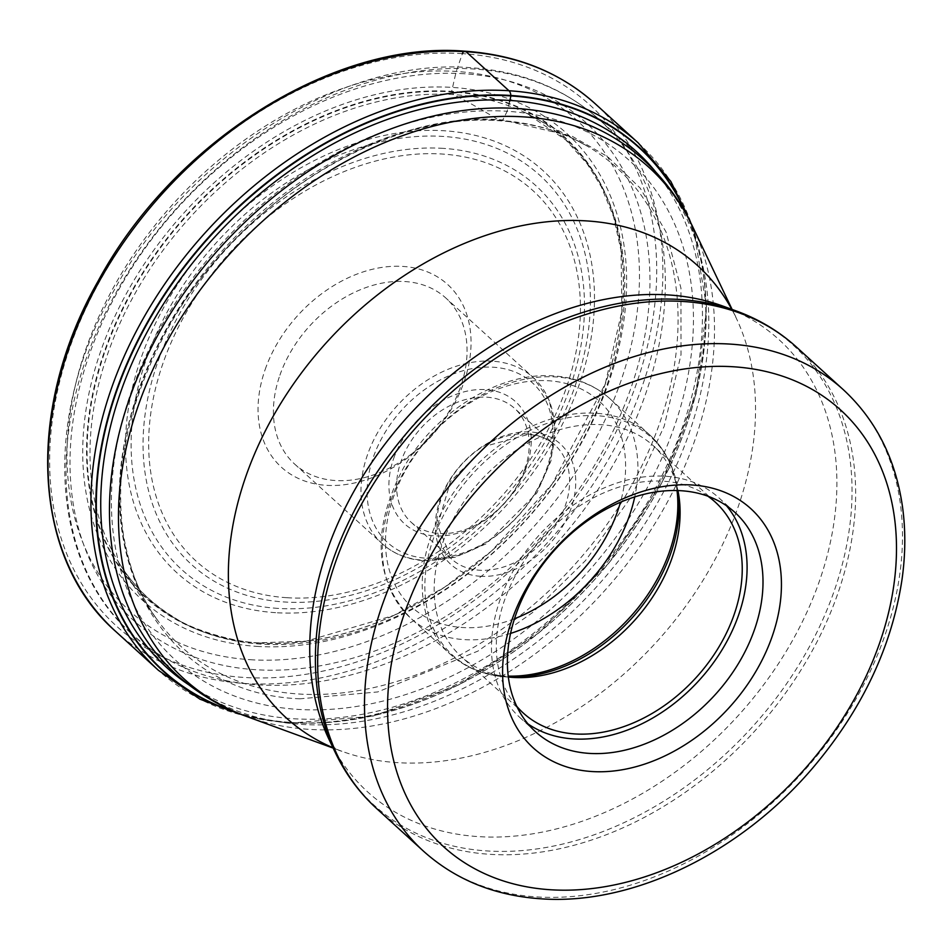 <?xml version="1.0" encoding="UTF-8"?>
<svg xmlns="http://www.w3.org/2000/svg" width="950" height="950" viewBox="0 0 950 950"><rect width="100%" height="100%" fill="white"/><g stroke="black" fill="none" stroke-linecap="round" stroke-linejoin="round"><path stroke-width="0.71" stroke-dasharray="4.75 3.56" d="M250.23 659.704A331.942 241.977 132.3 0 0 620.291 382.779A331.942 241.977 132.3 0 0 456.226 71.452A331.942 241.977 132.3 0 0 86.165 348.377A331.942 241.977 132.3 0 0 250.23 659.704M235.505 712.061A353.543 257.723 -47.7 0 0 291.484 722.463A353.543 257.723 132.3 0 0 615.327 554.741A353.543 257.723 132.3 0 0 687.04 215.65M509.556 101.757L507.146 111.269A337.499 246.026 -47.7 0 0 130.898 392.837A337.499 246.026 -47.7 0 0 297.694 709.377A337.499 246.026 132.3 0 0 673.942 427.821A337.499 246.026 132.3 0 0 507.146 111.269A312.657 184.977 93.7 0 1 502.752 120.009L499.403 120.377C468.528 101.84 464.075 100.201 459.705 97.731L453.601 94.608L451.642 91.354A1424.24 842.638 -86.3 0 0 452.556 87.436L456.226 71.452L462.401 53.616A352.011 256.607 -47.7 0 1 636.381 383.776A352.011 256.607 -47.7 0 1 243.948 677.433A352.011 256.607 -47.7 0 1 69.968 347.284A352.011 256.607 -47.7 0 1 462.401 53.616M258.424 643.091A311.339 226.955 -47.7 0 1 104.559 351.084A311.339 226.955 -47.7 0 1 451.642 91.354A311.339 226.955 132.3 0 1 605.518 383.361A311.339 226.955 132.3 0 1 258.424 643.091M527.998 723.912A148.212 108.039 -47.7 0 1 519.543 717.214A148.212 108.039 -47.7 0 1 516.135 565.951A148.212 108.039 -47.7 0 1 665.261 476.247A148.212 108.039 -47.7 0 1 719.008 497.942A148.212 108.039 -47.7 0 1 726.477 505.721M707.881 496.197A142.595 103.954 132.3 0 0 663.528 481.223A142.595 103.954 132.3 0 0 523.426 562.139A142.595 103.954 132.3 0 0 516.764 706.313M508.333 677.018A142.595 103.954 -47.7 0 1 461.189 656.545A142.595 103.954 -47.7 0 1 457.9 511.005A142.595 103.954 -47.7 0 1 601.386 424.709A142.595 103.954 -47.7 0 1 653.089 445.574A142.595 103.954 -47.7 0 1 677.92 490.568M524.792 469.336A76.914 56.074 -47.7 0 1 439.043 533.496A76.914 56.074 -47.7 0 1 411.16 522.251A76.914 56.074 -47.7 0 1 401.031 461.356A76.914 56.074 -47.7 0 1 486.78 397.195A76.914 56.074 -47.7 0 1 514.663 408.452A76.914 56.074 -47.7 0 1 524.792 469.336M393.668 458.482A82.531 60.159 -47.7 0 1 485.676 389.631A82.531 60.159 -47.7 0 1 526.466 467.044A82.531 60.159 -47.7 0 1 434.459 535.883A82.531 60.159 -47.7 0 1 393.668 458.482M279.894 375.226A112.278 81.854 -47.7 0 1 405.068 281.556A112.278 81.854 -47.7 0 1 445.787 297.979A112.278 81.854 -47.7 0 1 460.572 386.864A112.278 81.854 -47.7 0 1 335.386 480.534A112.278 81.854 -47.7 0 1 294.678 464.111A112.278 81.854 -47.7 0 1 279.894 375.226M265.181 369.467A123.512 90.036 -47.7 0 1 402.871 266.428A123.512 90.036 -47.7 0 1 463.921 382.268A123.512 90.036 -47.7 0 1 326.218 485.319A123.512 90.036 -47.7 0 1 265.181 369.467M115.567 631.322A356.499 259.873 132.3 0 0 244.827 683.489A356.499 259.873 132.3 0 0 603.547 467.721A356.499 259.873 132.3 0 0 595.329 103.871M638.234 142.904A356.499 259.873 -47.7 0 1 646.439 506.754A356.499 259.873 -47.7 0 1 287.731 722.511A356.499 259.873 -47.7 0 1 158.46 670.344M688.382 218.167A353.911 257.984 -47.7 0 1 614.163 556.356A353.911 257.984 -47.7 0 1 291.223 722.653A353.911 257.984 -47.7 0 1 238.129 713.165M655.666 171.914A348.887 254.327 132.3 0 1 634.232 523.628A348.887 254.327 132.3 0 1 293.336 718.722A348.887 254.327 -47.7 0 1 189.002 684.95M300.058 698.796C158.27 693.714 80.893 546.879 138.653 392.469C189.204 237.607 363.731 107.006 502.752 120.009L572.268 136.325L607.644 156.691L640.134 188.041L666.009 231.871L680.948 288.159L681.031 354.576L664.169 426.324L631.133 497.04L585.556 560.524L532.736 612.441L477.992 651.071L377.684 691.956L300.058 698.796M298.526 693.987A323.677 235.956 132.3 0 0 636.072 477.173A323.677 235.956 132.3 0 0 587.884 146.502A323.677 235.956 132.3 0 0 499.403 120.377A323.677 235.956 -47.7 0 0 186.853 295.877A323.677 235.956 -47.7 0 0 157.296 619.875C140.814 598.179 129.532 569.881 123.464 534.969C114.712 475.451 126.219 413.048 157.997 347.771C222.537 212.266 378.017 109.986 500.947 120.888C535.456 123.607 564.431 132.145 587.884 146.502L526.003 113.026A310.08 226.041 132.3 0 0 453.601 94.608A310.08 226.041 -47.7 0 0 159.588 255.027A310.08 226.041 -47.7 0 0 118.121 561.438C132.335 584.832 151.133 603.535 174.503 617.536C191.841 630.147 238.913 643.233 259.338 642.806L306.126 641.155L393.858 615.398L444.398 587.326L491.601 550.952L552.199 483.966L605.245 383.919L621.858 311.089L621.039 250.562L613.546 216.743L601.291 186.711L587.302 164.018L565.63 139.792L526.003 113.026A310.08 226.041 132.3 0 1 588.727 428.224A310.08 226.041 132.3 0 1 261.167 644.124A310.08 226.041 -47.7 0 1 118.121 561.438L124.794 572.197C132.988 584.915 137.786 592.61 157.296 619.875A323.677 235.956 -47.7 0 0 298.526 693.987M258.744 642.924A310.959 226.67 132.3 0 0 605.399 383.515A310.959 226.67 132.3 0 0 451.713 91.865A310.959 226.67 -47.7 0 0 105.058 351.286A310.959 226.67 -47.7 0 0 258.744 642.924M256.821 646.38A315.4 229.924 132.3 0 0 608.439 383.254A315.4 229.924 132.3 0 0 452.556 87.436A315.4 229.924 -47.7 0 0 100.938 350.562A315.4 229.924 -47.7 0 0 256.821 646.38M642.972 159.351A347.522 253.329 -47.7 0 1 650.976 514.033A347.522 253.329 -47.7 0 1 301.293 724.363A347.522 253.329 -47.7 0 1 301.15 724.351A347.522 253.329 -47.7 0 1 175.299 673.502L131.848 633.982A347.522 253.329 132.3 0 0 257.711 684.831A347.522 253.329 132.3 0 0 257.842 684.831A347.522 253.329 132.3 0 0 607.525 474.513A347.522 253.329 132.3 0 0 599.521 119.831A347.522 253.329 132.3 0 0 473.646 68.982A347.522 253.329 132.3 0 0 473.516 68.982A347.522 253.329 132.3 0 0 123.832 279.3A347.522 253.329 132.3 0 0 131.848 633.982C49.127 561.391 42.655 415.767 113.584 291.246C186.533 155.527 342.689 57.083 470.761 67.723C521.728 71.226 564.644 88.599 599.521 119.831L642.972 159.351M246.786 716.526A345.61 251.94 132.3 0 0 309.106 729.351A345.61 251.94 132.3 0 0 309.249 729.363A345.61 251.94 132.3 0 0 629.126 561.129A345.61 251.94 132.3 0 0 692.55 226.456M731.785 309.332A305.674 222.822 -47.7 0 1 736.119 317.834A305.674 222.822 -47.7 0 1 680.022 613.831A305.674 222.822 -47.7 0 1 397.112 762.624A305.674 222.822 -47.7 0 1 341.869 751.272A305.674 222.822 -47.7 0 1 332.987 747.757M333.141 748.089L341.869 751.272C335.552 749.693 331.312 745.845 329.151 739.706A305.674 222.822 132.3 0 0 478.468 836.617A305.674 222.822 132.3 0 0 806.253 613.617A305.674 222.822 132.3 0 0 723.413 306.268C729.719 307.848 733.958 311.707 736.119 317.834L732.129 309.463M736.511 311.054A311.173 226.836 -47.7 0 1 820.847 623.936A311.173 226.836 -47.7 0 1 487.16 850.951A311.173 226.836 -47.7 0 1 487.017 850.951A311.173 226.836 -47.7 0 1 335.16 752.293M376.758 808.664A311.933 227.394 132.3 0 0 489.725 854.299A311.933 227.394 132.3 0 0 489.867 854.311A311.933 227.394 132.3 0 0 803.748 665.523A311.933 227.394 132.3 0 0 796.551 347.154M843.386 389.749A311.933 227.394 -47.7 0 1 850.571 708.118A311.933 227.394 -47.7 0 1 536.691 896.907A311.933 227.394 -47.7 0 1 536.501 896.895A311.933 227.394 -47.7 0 1 423.593 851.259M508.737 677.065A147.369 107.433 -47.7 0 1 506.374 676.934A147.369 107.433 -47.7 0 1 506.231 676.934A147.369 107.433 -47.7 0 1 505.341 676.875A147.369 107.433 -47.7 0 1 433.532 538.294A147.369 107.433 -47.7 0 1 597.55 415.756A147.369 107.433 -47.7 0 1 597.692 415.756A147.369 107.433 -47.7 0 1 677.492 487.611A147.369 107.433 -47.7 0 1 678.003 490.972M677.018 490.544A148.212 108.039 132.3 0 0 649.764 434.957A148.212 108.039 132.3 0 0 596.03 413.262A148.212 108.039 132.3 0 0 595.888 413.262A148.212 108.039 132.3 0 0 446.844 503.037A148.212 108.039 132.3 0 0 450.3 654.241A148.212 108.039 132.3 0 0 504.046 675.925A148.212 108.039 132.3 0 0 504.189 675.937A148.212 108.039 132.3 0 0 508.214 676.115M510.554 633.424A148.212 108.039 -47.7 0 1 464.253 639.611A148.212 108.039 -47.7 0 1 464.111 639.611A148.212 108.039 -47.7 0 1 410.376 617.916A148.212 108.039 -47.7 0 1 406.921 466.723A148.212 108.039 -47.7 0 1 555.952 376.936A148.212 108.039 -47.7 0 1 556.094 376.948A148.212 108.039 -47.7 0 1 609.841 398.632A148.212 108.039 -47.7 0 1 634.742 496.909M514.508 618.711A139.234 101.496 -47.7 0 1 462.353 627.511A139.234 101.496 -47.7 0 1 393.537 496.921A139.234 101.496 -47.7 0 1 548.756 380.772A139.234 101.496 -47.7 0 1 620.457 502.218M480.154 576.258A81.403 59.339 132.3 0 0 480.296 576.27A81.403 59.339 132.3 0 0 571.021 508.44A81.403 59.339 132.3 0 0 530.955 432.012A81.403 59.339 -47.7 0 0 530.812 432.001A81.403 59.339 -47.7 0 0 440.088 499.843A81.403 59.339 -47.7 0 0 480.154 576.258M527.286 433.924A76.914 56.074 132.3 0 0 527.143 433.912A76.914 56.074 132.3 0 0 449.754 480.463A76.914 56.074 132.3 0 0 451.523 558.968A76.914 56.074 132.3 0 0 479.287 570.214A76.914 56.074 132.3 0 0 479.418 570.226A76.914 56.074 132.3 0 0 556.807 523.676A76.914 56.074 132.3 0 0 555.038 445.17A76.914 56.074 132.3 0 0 527.286 433.924M426.764 558.279A107.789 78.577 132.3 0 0 546.82 468.267A107.789 78.577 132.3 0 0 493.513 367.246A107.789 78.577 132.3 0 0 493.383 367.234A107.789 78.577 132.3 0 0 373.314 457.247A107.789 78.577 132.3 0 0 426.621 558.279A107.789 78.577 132.3 0 0 426.764 558.279M492.634 361.202A112.278 81.854 132.3 0 0 492.492 361.19A112.278 81.854 132.3 0 0 379.608 429.234A112.278 81.854 132.3 0 0 382.244 543.756A112.278 81.854 132.3 0 0 422.952 560.191A112.278 81.854 132.3 0 0 423.094 560.191A112.278 81.854 132.3 0 0 535.978 492.147A112.278 81.854 132.3 0 0 533.354 377.637A112.278 81.854 132.3 0 0 492.634 361.202M286.995 597.716A250.349 182.495 132.3 0 0 565.986 388.776A250.349 182.495 132.3 0 0 442.225 154.042A250.349 182.495 132.3 0 0 442.094 154.031A250.349 182.495 132.3 0 0 163.103 362.971A250.349 182.495 132.3 0 0 286.864 597.704A250.349 182.495 132.3 0 0 286.995 597.716M443.211 148.366A255.966 186.592 132.3 0 0 443.068 148.366A255.966 186.592 132.3 0 0 157.819 361.986A255.966 186.592 132.3 0 0 284.359 601.991A255.966 186.592 132.3 0 0 284.501 601.991A255.966 186.592 132.3 0 0 569.751 388.372A255.966 186.592 132.3 0 0 443.211 148.366M277.923 608.392A266.309 194.132 -47.7 0 1 146.537 358.518A266.309 194.132 -47.7 0 1 443.401 136.456A266.309 194.132 -47.7 0 1 443.603 136.468A266.309 194.132 -47.7 0 1 574.976 386.341A266.309 194.132 -47.7 0 1 278.124 608.404A266.309 194.132 -47.7 0 1 277.923 608.392M275.619 612.679A271.926 198.229 -47.7 0 1 141.218 357.639A271.926 198.229 -47.7 0 1 444.374 130.779A271.926 198.229 -47.7 0 1 578.776 385.831A271.926 198.229 -47.7 0 1 275.619 612.679M464.348 73.756A336.288 245.148 132.3 0 0 89.442 354.303A336.288 245.148 132.3 0 0 255.645 669.714A336.288 245.148 132.3 0 0 630.551 389.168A336.288 245.148 132.3 0 0 464.348 73.756M248.603 717.191L289.382 723.259L372.911 716.134L458.256 685.176L538.947 632.819L608.855 563.101L662.601 481.389L696.077 393.918L706.646 307.325L693.381 228.202M535.467 731.702L519.543 717.214M734.932 512.418L719.008 497.942M523.319 713.07L461.189 656.545M715.231 502.087L653.089 445.574M678.609 494.226L677.492 487.611C673.799 466.189 664.549 448.637 649.764 434.957L609.841 398.632C594.593 385.011 575.949 377.447 553.886 375.939C499.617 371.533 434.459 412.134 403.073 468.694C371.604 529.091 374.039 578.835 410.376 617.916L450.3 654.241C465.322 667.66 483.669 675.212 505.341 676.875L512.038 677.362M411.16 522.251L451.523 558.968L437.594 525.398L450.526 481.448L485.806 446.096L528.259 434.423C539.054 435.195 547.984 438.781 555.038 445.17L514.663 408.452M294.678 464.111L382.244 543.756C393.573 553.898 407.514 559.55 424.056 560.69L455.086 557.294L486.317 543.744L536.857 492.967L550.905 461.023L555.204 428.984L549.183 400.164L533.354 377.637L445.787 297.979"/><path stroke-width="1.43" d="M687.04 215.65A353.543 257.723 132.3 0 0 510.886 95.926A329.401 194.881 93.7 0 1 509.865 100.439L509.556 101.757M235.505 712.061A353.543 257.723 -47.7 0 1 129.568 358.696A353.543 257.723 -47.7 0 1 510.886 95.926L510.851 95.475A353.911 257.984 -47.7 0 1 688.382 218.167M591.85 771.531A161.69 117.871 132.3 0 0 772.101 636.643A161.69 117.871 132.3 0 0 692.194 484.999A161.69 117.871 132.3 0 0 511.931 619.887A161.69 117.871 132.3 0 0 591.85 771.531M589.202 753.386A148.212 108.039 132.3 0 0 754.443 629.743A148.212 108.039 132.3 0 0 734.932 512.418A148.212 108.039 132.3 0 0 681.186 490.734A148.212 108.039 132.3 0 0 515.957 614.377A148.212 108.039 132.3 0 0 535.467 731.702A148.212 108.039 132.3 0 0 589.202 753.386M726.477 505.721A148.212 108.039 -47.7 0 1 718.533 655.381A148.212 108.039 -47.7 0 1 573.289 738.91A148.212 108.039 -47.7 0 1 527.998 723.912M516.764 706.313A142.595 103.954 132.3 0 0 523.319 713.07A142.595 103.954 132.3 0 0 575.023 733.934A142.595 103.954 132.3 0 0 718.509 647.627A142.595 103.954 132.3 0 0 715.231 502.087A142.595 103.954 132.3 0 0 707.881 496.197M677.92 490.568A142.595 103.954 -47.7 0 1 678.609 494.226A142.595 103.954 -47.7 0 1 634.398 620.611A142.595 103.954 -47.7 0 1 512.893 677.409A142.595 103.954 -47.7 0 1 512.038 677.362A142.595 103.954 -47.7 0 1 508.333 677.018M462.401 53.616A4.489 2.66 93.7 0 1 466.07 51.704L508.974 90.737A6.733 3.99 93.7 0 1 510.851 95.475A353.911 257.984 -47.7 0 0 128.345 360.287A353.911 257.984 -47.7 0 0 238.129 713.165M466.07 51.704A356.499 259.873 132.3 0 0 107.35 267.473A356.499 259.873 132.3 0 0 115.567 631.322C31.944 558.173 24.985 409.474 97.981 281.331C173.066 141.562 334.258 40.209 464.966 51.205C516.729 54.791 560.191 72.354 595.329 103.871A356.499 259.873 132.3 0 0 466.07 51.704M115.567 631.322L158.46 670.344A356.499 259.873 -47.7 0 1 150.254 306.494A356.499 259.873 -47.7 0 1 508.974 90.737A356.499 259.873 -47.7 0 1 638.234 142.904L595.329 103.871M189.002 684.95A348.887 254.327 -47.7 0 1 149.364 327.94A348.887 254.327 -47.7 0 1 509.865 100.439A348.887 254.327 132.3 0 1 655.666 171.914M516.966 108.502A347.522 253.329 -47.7 0 1 517.109 108.514A347.522 253.329 -47.7 0 1 642.972 159.351C663.729 178.315 680.248 200.688 692.55 226.456A345.61 251.94 132.3 0 0 523.878 116.897A345.61 251.94 132.3 0 0 523.735 116.886A345.61 251.94 132.3 0 0 153.116 369.016A345.61 251.94 132.3 0 0 246.786 716.526C219.961 706.717 196.139 692.372 175.299 673.502A347.522 253.329 -47.7 0 1 167.283 318.82A347.522 253.329 -47.7 0 1 516.966 108.502M332.987 747.757A305.674 222.822 -47.7 0 1 261.63 438.378A305.674 222.822 -47.7 0 1 586.815 220.922A305.674 222.822 -47.7 0 1 731.785 309.332M736.511 311.054L723.413 306.268A305.674 222.822 132.3 0 0 668.171 294.928A305.674 222.822 132.3 0 0 385.249 443.709A305.674 222.822 132.3 0 0 329.151 739.706L335.16 752.293A311.173 226.836 -47.7 0 1 392.267 450.977A311.173 226.836 -47.7 0 1 680.271 299.511A311.173 226.836 -47.7 0 1 680.402 299.511A311.173 226.836 -47.7 0 1 736.511 311.054C759.133 319.343 779.143 331.372 796.551 347.154A311.933 227.394 132.3 0 0 683.584 301.518A311.933 227.394 132.3 0 0 683.454 301.506A311.933 227.394 132.3 0 0 369.574 490.295A311.933 227.394 132.3 0 0 376.758 808.664C359.409 792.822 345.539 774.036 335.16 752.293M843.386 389.749C875.947 419.947 895.66 458.957 902.5 506.789C905.706 530.064 905.552 554.23 902.049 579.274C891.991 646 862.802 708.189 814.506 765.866C742.223 852.091 633.424 905.647 540.835 898.795C494.582 895.636 455.501 879.795 423.593 851.259A311.933 227.394 -47.7 0 1 416.409 532.891A311.933 227.394 -47.7 0 1 730.289 344.102A311.933 227.394 -47.7 0 1 730.479 344.114A311.933 227.394 -47.7 0 1 843.386 389.749L796.551 347.154M550.454 889.746A295.094 215.116 -47.7 0 1 550.264 889.734A295.094 215.116 -47.7 0 1 404.641 612.869A295.094 215.116 -47.7 0 1 733.59 366.783A295.094 215.116 -47.7 0 1 733.78 366.795A295.094 215.116 -47.7 0 1 879.403 643.661A295.094 215.116 -47.7 0 1 550.454 889.746M678.003 490.972A147.369 107.433 -47.7 0 1 508.737 677.065M508.214 676.115A148.212 108.039 132.3 0 0 677.018 490.544M634.742 496.909A148.212 108.039 -47.7 0 1 510.554 633.424M620.457 502.218A139.234 101.496 -47.7 0 1 514.508 618.711M158.46 670.344L199.916 699.164L248.603 717.191M693.381 228.202L670.842 181.45L638.234 142.904M333.141 748.089L246.786 716.526M732.129 309.463L692.55 226.456M423.593 851.259L376.758 808.664"/></g></svg>
